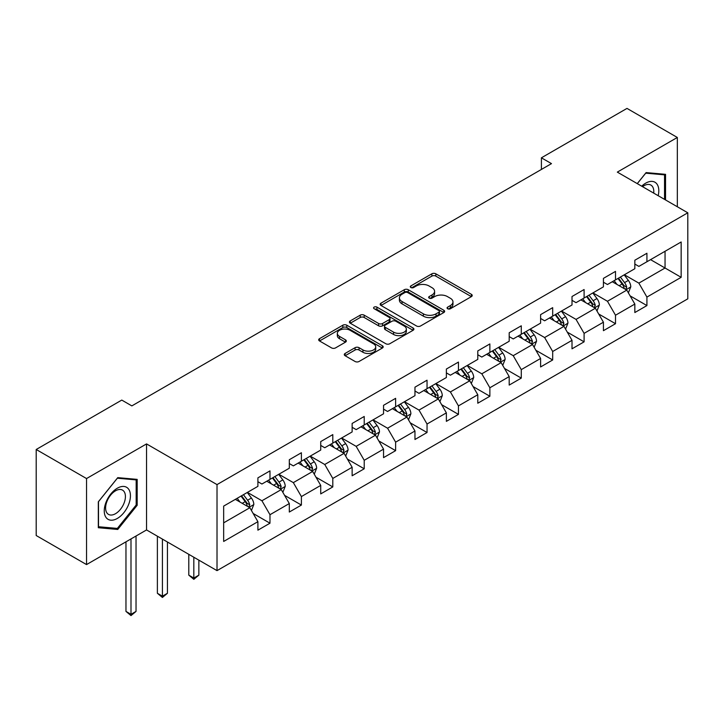 <?xml version="1.0" encoding="UTF-8"?>
<svg xmlns="http://www.w3.org/2000/svg" width="724" height="724" viewBox="0 0 724 724"><rect width="100%" height="100%" fill="white"/><g stroke="black" fill="none" stroke-linecap="round" stroke-linejoin="round"><path stroke-width="1.09" d="M447.631 308.741A1.955 1.131 0 0 0 450.4 308.741L471.405 296.614A2.796 1.611 0 0 0 472.22 295.473A2.796 1.611 0 0 0 471.405 294.333L435.821 273.799A2.796 1.611 0 0 0 431.875 273.799L410.87 285.917A1.955 1.131 0 0 0 410.3 286.722A1.955 1.131 0 0 0 410.87 287.519A1.955 1.131 0 0 0 413.639 287.519L416.354 285.944A8.941 5.168 0 0 1 429.006 285.944L431.975 287.663A8.941 5.168 0 0 1 434.59 291.31A8.941 5.168 0 0 1 431.975 294.967L429.251 296.532A1.955 1.131 0 0 0 428.68 297.329A1.955 1.131 0 0 0 429.251 298.125A1.955 1.131 0 0 0 432.02 298.125L434.735 296.559A8.941 5.168 0 0 1 447.387 296.559L450.355 298.27A8.941 5.168 0 0 1 452.971 301.926A8.941 5.168 0 0 1 450.355 305.573L447.631 307.148A1.955 1.131 0 0 0 447.061 307.944A1.955 1.131 0 0 0 447.631 308.741L447.631 307.148M345.104 353.448A2.796 1.611 0 0 0 344.289 354.588A2.796 1.611 0 0 0 345.104 355.728L355.086 361.493A2.796 1.611 0 0 0 359.041 361.493L382.363 348.027A2.796 1.611 0 0 0 383.177 346.887A2.796 1.611 0 0 0 382.363 345.746L346.787 325.203A2.796 1.611 0 0 0 342.832 325.203L319.51 338.669A2.796 1.611 0 0 0 318.687 339.809A2.796 1.611 0 0 0 319.51 340.95L331.565 347.909A2.796 1.611 0 0 0 335.52 347.909L345.502 342.144A2.796 1.611 0 0 0 346.316 341.004A2.796 1.611 0 0 0 345.502 339.864L339.52 336.416A7.475 4.317 0 0 1 337.33 333.357A7.475 4.317 0 0 1 341.945 329.375A7.475 4.317 0 0 1 350.099 330.307L373.521 343.828A7.475 4.317 0 0 1 375.711 346.887A7.475 4.317 0 0 1 371.095 350.868A7.475 4.317 0 0 1 362.941 349.936L359.041 347.683A2.796 1.611 0 0 0 355.086 347.683L345.104 353.448L345.104 355.728M146.547 443.912L86.536 478.555L36.2 449.495L36.2 535.525L86.536 564.584L146.547 529.941L217.019 570.63L217.019 484.6L146.547 443.912L146.547 529.941M677.329 206.756L677.329 137.47L617.328 172.113L687.8 212.802L217.019 484.6M677.329 137.47L626.993 108.401L541.407 157.814L541.407 169.434M36.2 449.495L121.777 400.082L131.849 405.892L551.48 163.624L541.407 157.814M416.553 325.999A2.796 1.611 0 0 0 420.508 325.999L443.83 312.533A2.796 1.611 0 0 0 444.645 311.392A2.796 1.611 0 0 0 443.83 310.252L408.255 289.718A2.796 1.611 0 0 0 404.3 289.718L380.978 303.175A2.796 1.611 0 0 0 380.163 304.315A2.796 1.611 0 0 0 380.978 305.465L416.553 325.999M374.942 309.166A1.955 1.131 0 0 1 376.923 309.438L376.923 307.112L413.096 327.999A2.796 1.611 0 0 1 413.911 329.139A2.796 1.611 0 0 1 413.096 330.28L389.774 343.746A2.796 1.611 0 0 1 385.82 343.746L350.244 323.203L350.244 320.922A2.796 1.611 0 0 0 349.421 322.062A2.796 1.611 0 0 0 350.244 323.203M350.244 320.922L360.226 315.157A2.796 1.611 0 0 1 364.181 315.157L378.607 323.492A2.796 1.611 0 0 0 382.562 323.492L389.177 319.664A2.796 1.611 0 0 0 390.001 318.524A2.796 1.611 0 0 0 389.177 317.384L374.163 308.714A1.955 1.131 0 0 1 373.584 307.917A1.955 1.131 0 0 1 374.797 306.867A1.955 1.131 0 0 1 376.923 307.112M217.019 570.63L687.8 298.831L687.8 212.802M253.165 513.488L269.98 523.199L269.98 514.71L289.31 503.551L289.31 512.04L301.392 505.062L301.392 496.574L320.723 485.415L320.723 493.904L332.805 486.926L332.805 478.437L352.136 467.279L352.136 475.768L364.217 468.79L364.217 460.301L383.548 449.142L383.548 457.631L395.63 450.654L395.63 442.165L414.961 431.006L414.961 439.495L427.042 432.518L427.042 424.029L446.373 412.87L446.373 421.359L458.455 414.381L458.455 405.892L477.786 394.734L477.786 403.223L489.867 396.245L489.867 387.765L509.198 376.598L509.198 385.087L521.28 378.109L521.28 369.629L540.602 358.461L540.602 366.95L552.684 359.973L552.684 351.493L572.014 340.325L572.014 348.814L584.096 341.837L584.096 333.357L603.427 322.198L603.427 330.678L615.509 323.709L615.509 315.221L634.839 304.062L634.839 312.542L646.921 305.573L646.921 297.084L681.157 277.319L681.157 241.979L665.048 251.282L665.048 268.016L681.157 277.319M269.98 523.199L257.898 530.176L257.898 521.687L223.662 541.452L223.662 506.103L257.898 486.347L257.898 477.858L269.98 470.881L269.98 479.369L289.31 468.211L289.31 459.722L301.392 452.744L301.392 461.233L320.723 450.075L320.723 441.586L332.805 434.608L332.805 443.097L352.136 431.938L352.136 423.45L364.217 416.472L364.217 424.961L383.548 413.802L383.548 405.313L395.63 398.336L395.63 406.825L414.961 395.666L414.961 387.177L427.042 380.2L427.042 388.688L446.373 377.53L446.373 369.041L458.455 362.072L458.455 370.552L477.786 359.394L477.786 350.905L489.867 343.936L489.867 352.416L509.198 341.257L509.198 332.769L521.28 325.8L521.28 334.28L540.602 323.121L540.602 314.632L552.684 307.664L552.684 316.144L572.014 304.985L572.014 296.505L584.096 289.528L584.096 298.017L603.427 286.849L603.427 278.369L615.509 271.391L615.509 279.88L634.839 268.713L634.839 260.233L646.921 253.255L646.921 261.744L681.157 241.979M266.758 481.225L281.256 489.596L261.925 500.764L247.427 492.392M257.898 481.695L261.925 484.021L269.98 479.369M261.925 500.764L269.98 514.71M281.256 489.596L289.31 503.551M298.17 463.098L312.668 471.46L293.338 482.627L278.84 474.256M289.31 463.559L293.338 465.885L301.392 461.233M293.338 482.627L301.392 496.574M312.668 471.46L320.723 485.415M329.583 444.961L344.081 453.333L324.75 464.491L310.252 456.12M320.723 445.423L324.75 447.749L332.805 443.097M324.75 464.491L332.805 478.437M344.081 453.333L352.136 467.279M360.995 426.825L375.494 435.196L356.163 446.355L341.665 437.984M352.136 427.287L356.163 429.613L364.217 424.961M356.163 446.355L364.217 460.301M375.494 435.196L383.548 449.142M392.408 408.689L406.906 417.06L387.575 428.219L373.077 419.848M383.548 409.151L387.575 411.476L395.63 406.825M387.575 428.219L395.63 442.165M406.906 417.06L414.961 431.006M423.821 390.553L438.319 398.924L418.988 410.083L404.49 401.711M414.961 391.014L418.988 393.34L427.042 388.688M418.988 410.083L427.042 424.029M438.319 398.924L446.373 412.87M455.233 372.417L469.731 380.788L450.4 391.946L435.902 383.575M446.373 372.878L450.4 375.204L458.455 370.552M450.4 391.946L458.455 405.892M469.731 380.788L477.786 394.734M486.646 354.28L501.144 362.652L481.813 373.81L467.315 365.439M477.786 354.742L481.813 357.068L489.867 352.416M481.813 373.81L489.867 387.765M501.144 362.652L509.198 376.598M518.049 336.144L532.547 344.515L513.226 355.674L498.727 347.303M509.198 336.606L513.226 338.932L521.28 334.28M513.226 355.674L521.28 369.629M532.547 344.515L540.602 358.461M549.462 318.008L563.96 326.379L544.629 337.538L530.131 329.167M540.602 318.469L544.629 320.795L552.684 316.144M544.629 337.538L552.684 351.493M563.96 326.379L572.014 340.325M580.874 299.872L595.372 308.243L576.042 319.402L561.543 311.03M572.014 300.333L576.042 302.659L584.096 298.017M576.042 319.402L584.096 333.357M595.372 308.243L603.427 322.198M612.287 281.736L626.785 290.107L607.454 301.265L592.956 292.894M603.427 282.206L607.454 284.523L615.509 279.88M607.454 301.265L615.509 315.221M626.785 290.107L634.839 304.062M650.55 259.644L665.048 268.016L638.867 283.129L624.369 274.758M634.839 264.07L638.867 266.396L646.921 261.744M638.867 283.129L646.921 297.084M86.536 478.555L86.536 564.584M223.662 522.846L249.843 507.732L235.345 499.361M249.843 507.732L257.898 521.687M630.106 295.863L646.921 305.573M598.703 313.999L615.509 323.709M567.29 332.135L584.096 341.837M535.878 350.271L552.684 359.973M504.465 368.407L521.28 378.109M473.053 386.544L489.867 396.245M441.64 404.68L458.455 414.381M410.227 422.816L427.042 432.518M378.815 440.943L395.63 450.654M347.402 459.079L364.217 468.79M315.99 477.216L332.805 486.926M284.577 495.352L301.392 505.062M665.546 199.951L665.546 174.33L646.116 172.593L637.256 183.615M98.319 527.724L117.75 529.461L137.18 505.289L137.18 479.379L117.75 477.641L98.319 501.813L98.319 527.724M136.175 504.7L137.18 505.289M115.695 528.276L117.75 529.461M448.418 309.021L450.355 307.899A8.941 5.168 0 0 0 452.971 304.252L452.971 301.926M434.59 291.31L434.59 293.636A8.941 5.168 0 0 1 431.975 297.283L430.038 298.406M471.36 296.641L435.821 276.116A2.796 1.611 0 0 0 431.875 276.116L411.657 287.79M443.83 310.252L443.83 312.533L408.255 292.034A2.796 1.611 0 0 0 404.3 292.034L381.014 305.483M438.889 312.189A1.955 1.131 0 0 0 439.459 311.392A1.955 1.131 0 0 0 438.889 310.596L407.657 292.568A1.955 1.131 0 0 0 404.897 292.568L402.028 294.225A8.941 5.168 0 0 0 399.404 297.872A8.941 5.168 0 0 0 402.028 301.528L423.377 313.845A8.941 5.168 0 0 0 436.02 313.845L438.889 312.189L438.889 314.515A1.955 1.131 0 0 0 439.459 313.718L439.459 311.392M399.404 297.872L399.404 300.198A8.941 5.168 0 0 0 402.028 303.845L402.028 301.528M438.889 314.515L436.02 316.171A8.941 5.168 0 0 1 423.377 316.171L402.028 303.845M350.28 323.23L360.226 317.483L360.226 315.157M390.001 318.524L390.001 320.85A2.796 1.611 0 0 1 389.177 321.99L382.562 325.818A2.796 1.611 0 0 1 378.607 325.818L364.181 317.483A2.796 1.611 0 0 0 360.226 317.483M376.923 309.438L413.06 330.298M393.575 332.135A7.475 4.317 0 0 0 401.729 333.067A7.475 4.317 0 0 0 406.345 329.085A7.475 4.317 0 0 0 404.155 326.026L395.901 321.266A2.796 1.611 0 0 0 391.946 321.266L385.322 325.085A2.796 1.611 0 0 0 384.507 326.225A2.796 1.611 0 0 0 385.322 327.366L393.575 332.135L393.575 334.461A7.475 4.317 0 0 0 401.729 335.393A7.475 4.317 0 0 0 406.345 331.411L406.345 329.085M384.507 326.225L384.507 328.551A2.796 1.611 0 0 0 385.322 329.692L385.322 327.366M393.575 334.461L385.322 329.692M375.711 346.887L375.711 349.212A7.475 4.317 0 0 1 371.095 353.194A7.475 4.317 0 0 1 362.941 352.262L359.041 350.009A2.796 1.611 0 0 0 355.086 350.009L345.14 355.746M337.33 333.357L337.33 335.683A7.475 4.317 0 0 0 339.52 338.742L339.52 336.416M345.466 342.171L339.52 338.742M382.326 348.045L346.787 327.529A2.796 1.611 0 0 0 342.832 327.529L319.546 340.968M628.378 292.867L630.776 286.831A7.548 4.353 -120 0 0 628.369 280.405L624.206 274.858M616.966 284.432L614.142 280.668M625.617 289.437L626.703 287.147A7.548 4.353 -120 0 0 624.541 282.613L620.387 277.066M618.495 278.152L623.102 284.306A3.846 2.217 60 0 1 623.798 285.482L626.703 287.147M617.97 278.459L622.124 284.007A7.548 4.353 60 0 1 624.287 288.541M663.293 174.122L664.541 174.846L664.541 199.372M637.292 183.643L645.717 173.163L664.541 174.846M658.179 195.697A18.507 10.688 120 0 0 654.967 182.24A18.507 10.688 120 0 0 641.708 186.186M653.7 193.109A14.018 8.091 120 0 0 650.885 185.073A14.018 8.091 120 0 0 642.523 186.656M117.351 518.429A18.507 10.688 120 0 0 130.438 495.759A18.507 10.688 120 0 0 117.351 488.202A18.507 10.688 120 0 0 104.256 510.873A18.507 10.688 120 0 0 117.351 518.429M115.514 513.696A14.018 8.091 120 0 0 124.664 501.352A14.018 8.091 120 0 0 122.519 490.121A14.018 8.091 120 0 0 115.514 490.818A14.018 8.091 120 0 0 106.356 503.162A14.018 8.091 120 0 0 108.51 514.393A14.018 8.091 120 0 0 115.514 513.696M98.518 501.632L117.351 478.211L136.175 479.894L136.175 504.999L117.351 528.42L98.518 526.737L98.482 501.614M134.926 479.179L136.175 479.894M596.965 310.994L599.363 304.967A7.548 4.353 -120 0 0 596.956 298.541L592.802 292.994M585.553 302.569L582.73 298.804M594.205 307.573L595.291 305.284A7.548 4.353 -120 0 0 593.128 300.75L588.974 295.202M587.083 296.288L591.689 302.442A3.846 2.217 60 0 1 592.395 303.609L595.291 305.284M586.558 296.596L590.712 302.143A7.548 4.353 60 0 1 592.875 306.677M565.553 329.13L567.951 323.103A7.548 4.353 -120 0 0 565.544 316.678L561.39 311.13M554.141 320.705L551.317 316.94M562.792 325.7L563.878 323.42A7.548 4.353 -120 0 0 561.715 318.886L557.561 313.338M555.67 314.424L560.276 320.578A3.846 2.217 60 0 1 560.982 321.746L563.878 323.42M555.145 314.732L559.299 320.279A7.548 4.353 60 0 1 561.462 324.814M534.14 347.267L536.538 341.239A7.548 4.353 -120 0 0 534.131 334.814L529.977 329.266M522.728 338.841L519.904 335.076M531.38 343.837L532.466 341.556A7.548 4.353 -120 0 0 530.303 337.022L526.149 331.474M524.257 332.56L528.864 338.714A3.846 2.217 60 0 1 529.57 339.882L532.466 341.556M523.733 332.868L527.886 338.416A7.548 4.353 60 0 1 530.049 342.95M502.728 365.403L505.126 359.376A7.548 4.353 -120 0 0 502.718 352.941L498.565 347.393M491.315 356.977L488.492 353.212M499.967 361.973L501.053 359.692A7.548 4.353 -120 0 0 498.89 355.158L494.736 349.611M492.845 350.697L497.451 356.851A3.846 2.217 60 0 1 498.157 358.018L501.053 359.692M492.32 351.004L496.474 356.552A7.548 4.353 60 0 1 498.637 361.086M471.315 383.539L473.713 377.503A7.548 4.353 -120 0 0 471.306 371.077L467.152 365.529M459.903 375.113L457.079 371.349M468.564 380.109L469.641 377.828A7.548 4.353 -120 0 0 467.478 373.294L463.324 367.738M461.432 368.833L466.048 374.987A3.846 2.217 60 0 1 466.745 376.154L469.641 377.828M460.907 369.14L465.061 374.688A7.548 4.353 60 0 1 467.224 379.222M439.902 401.675L442.301 395.639A7.548 4.353 -120 0 0 439.893 389.213L435.739 383.666M428.49 393.25L425.667 389.485M437.151 398.245L438.228 395.965A7.548 4.353 -120 0 0 436.065 391.422L431.911 385.874M430.02 386.969L434.635 393.123A3.846 2.217 60 0 1 435.332 394.29L438.228 395.965M429.495 387.277L433.649 392.824A7.548 4.353 60 0 1 435.812 397.358M408.49 419.811L410.888 413.775A7.548 4.353 -120 0 0 408.481 407.35L404.327 401.802M397.078 411.386L394.254 407.621M405.739 416.381L406.816 414.101A7.548 4.353 -120 0 0 404.653 409.558L400.499 404.01M398.607 405.105L403.223 411.259A3.846 2.217 60 0 1 403.92 412.427L406.816 414.101M398.082 405.404L402.236 410.961A7.548 4.353 60 0 1 404.399 415.495M377.086 437.948L379.476 431.911A7.548 4.353 -120 0 0 377.068 425.486L372.914 419.938M365.665 429.522L362.842 425.757M374.326 434.518L375.403 432.237A7.548 4.353 -120 0 0 373.24 427.694L369.086 422.146M367.195 423.241L371.81 429.395A3.846 2.217 60 0 1 372.507 430.563L375.403 432.237M366.67 423.54L370.824 429.088A7.548 4.353 60 0 1 372.987 433.631M345.674 456.084L348.063 450.047A7.548 4.353 -120 0 0 345.656 443.622L341.502 438.074M334.253 447.658L331.429 443.884M342.914 452.654L343.991 450.373A7.548 4.353 -120 0 0 341.828 445.83L337.674 440.283M335.782 441.378L340.398 447.532A3.846 2.217 60 0 1 341.094 448.699L343.991 450.373M335.257 441.676L339.411 447.224A7.548 4.353 60 0 1 341.574 451.767M314.261 474.22L316.65 468.184A7.548 4.353 -120 0 0 314.243 461.758L310.089 456.211M302.84 465.794L300.017 462.021M311.501 470.79L312.578 468.509A7.548 4.353 -120 0 0 310.415 463.966L306.261 458.419M304.37 459.514L308.985 465.668A3.846 2.217 60 0 1 309.682 466.835L312.578 468.509M303.845 459.812L307.999 465.36A7.548 4.353 60 0 1 310.162 469.903M193.824 557.236L193.824 578.051L198.856 575.146L198.856 560.141M198.856 575.146L193.824 579.327L188.792 575.146L188.792 554.331M188.792 575.146L193.824 578.051L193.824 579.327M282.849 492.356L285.238 486.32A7.548 4.353 -120 0 0 282.831 479.894L278.677 474.347M271.428 483.931L268.613 480.157M280.088 488.926L281.165 486.646A7.548 4.353 -120 0 0 279.002 482.103L274.849 476.555M272.957 477.65L277.573 483.804A3.846 2.217 60 0 1 278.269 484.971L281.165 486.646M272.432 477.949L276.586 483.496A7.548 4.353 60 0 1 278.749 488.039M162.411 539.099L162.411 596.187L167.443 593.273L167.443 542.005M167.443 593.273L162.411 597.463L157.38 593.273L157.38 536.194M157.38 593.273L162.411 596.187L162.411 597.463M251.436 510.492L253.825 504.456A7.548 4.353 -120 0 0 251.418 498.031L247.264 492.483M240.024 502.067L237.201 498.293M248.676 507.062L249.753 504.782A7.548 4.353 -120 0 0 247.599 500.239L243.436 494.691M241.544 495.786L246.16 501.94A3.846 2.217 60 0 1 246.857 503.108L249.753 504.782M241.02 496.085L245.183 501.632A7.548 4.353 60 0 1 247.337 506.176M130.999 538.918L130.999 614.323L136.031 611.409L136.031 536.004M136.031 611.409L130.999 615.599L125.967 611.409L125.967 541.824M125.967 611.409L130.999 614.323L130.999 615.599M450.355 307.899L450.355 305.573M429.251 298.125L429.251 296.532M431.975 297.283L431.975 294.967M410.87 287.519L410.87 285.917M431.875 276.116L431.875 273.799M435.821 276.116L435.821 273.799M471.405 296.614L471.405 294.333M380.978 305.465L380.978 303.175M404.3 292.034L404.3 289.718M408.255 292.034L408.255 289.718M423.377 316.171L423.377 313.845M436.02 316.171L436.02 313.845M364.181 317.483L364.181 315.157M378.607 325.818L378.607 323.492M382.562 325.818L382.562 323.492M389.177 321.99L389.177 319.664M413.096 330.28L413.096 327.999M355.086 350.009L355.086 347.683M359.041 350.009L359.041 347.683M362.941 352.262L362.941 349.936M345.502 342.144L345.502 339.864M319.51 340.95L319.51 338.669M342.832 327.529L342.832 325.203M346.787 327.529L346.787 325.203M382.363 348.027L382.363 345.746M626.043 289.681L630.722 286.976M624.541 282.613L628.369 280.405M619.174 285.709L622.124 284.007M594.63 307.818L599.309 305.112M593.128 300.75L596.956 298.541M587.761 303.845L590.712 302.143M563.218 325.945L567.897 323.248M561.715 318.886L565.544 316.678M556.349 321.981L559.299 320.279M531.805 344.081L536.484 341.384M530.303 337.022L534.131 334.814M524.936 340.117L527.886 338.416M500.393 362.217L505.081 359.52M498.89 355.158L502.718 352.941M493.524 358.253L496.474 356.552M468.98 380.353L473.668 377.656M467.478 373.294L471.306 371.077M462.111 376.389L465.061 374.688M437.567 398.49L442.255 395.793M436.065 391.422L439.893 389.213M430.699 394.526L433.649 392.824M406.155 416.626L410.843 413.92M404.653 409.558L408.481 407.35M399.286 412.662L402.236 410.961M374.742 434.762L379.43 432.056M373.24 427.694L377.068 425.486M367.873 430.798L370.824 429.088M343.33 452.898L348.018 450.192M341.828 445.83L345.656 443.622M336.461 448.934L339.411 447.224M311.926 471.034L316.605 468.328M310.415 463.966L314.243 461.758M305.048 467.071L307.999 465.36M280.514 489.171L285.193 486.465M279.002 482.103L282.831 479.894M273.636 485.207L276.586 483.496M249.101 507.307L253.78 504.601M247.599 500.239L251.418 498.031M242.223 503.334L245.183 501.632"/></g></svg>
